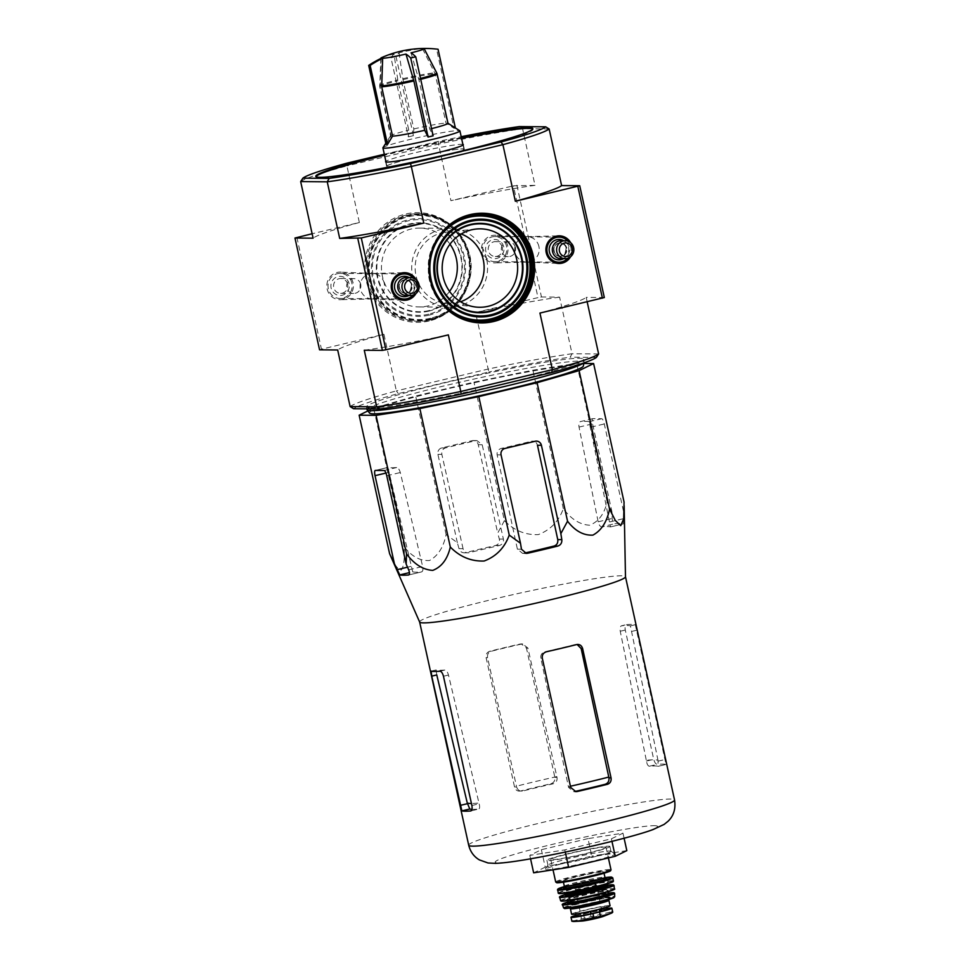 <?xml version="1.0" encoding="UTF-8"?>
<svg xmlns="http://www.w3.org/2000/svg" width="970" height="970" viewBox="0 0 970 970"><rect width="100%" height="100%" fill="white"/><g stroke="black" fill="none" stroke-linecap="round" stroke-linejoin="round"><path stroke-width="0.73" stroke-dasharray="4.85 3.64" d="M381.804 57.533A22.128 1.394 167.6 0 1 394.014 53.956L397.93 80.813L408.77 130.138L408.37 136.855L390.995 57.836A101.256 97.424 -89.5 0 1 396.039 56.636A107.5 28.47 76.6 0 1 399.058 52.756A22.128 1.394 167.6 0 1 422.387 48.5L435.142 73.732L445.994 123.057L453.972 128.246L436.597 49.227A101.256 26.82 76.6 0 1 438.064 49.24M386.048 144.421L391.08 136.139L380.228 86.815L381.174 58.321M411.013 52.865L418.907 79.746L429.758 129.071L433.129 135.824M455.366 127.955L453.972 128.246L455.439 128.258L447.449 123.069L436.609 73.744L423.854 48.512M408.37 136.855L413.414 135.654L413.814 128.937L402.974 79.613L399.058 52.756M413.414 135.654L396.039 56.636M394.014 53.956A107.5 28.47 -103.4 0 0 390.995 57.836M422.387 48.5A107.5 103.438 -89.5 0 1 436.597 49.227M391.08 136.139A29.391 1.855 167.6 0 1 390.558 135.921A29.391 1.855 167.6 0 1 390.595 135.788A29.391 1.855 167.6 0 1 408.77 130.138M431.541 128.634A29.391 1.855 167.6 0 1 429.758 129.071M367.909 410.916L373.644 408.127L415.657 396.027L473.954 382.144L532.894 370.2L576.689 363.386L583.867 363.459M369.509 413.062A109.501 6.911 167.6 0 1 459.077 386.169A109.501 6.911 167.6 0 1 579.102 364.902A109.501 6.911 167.6 0 1 583.322 366.054M486.637 258.978A39.431 37.939 90.5 0 0 449.995 228.362A39.431 37.939 90.5 0 0 411.704 267.441A39.431 37.939 90.5 0 0 449.292 307.211A39.431 37.939 90.5 0 0 486.637 258.978M449.571 291.4A39.431 37.939 -89.5 0 1 427.843 305.95A39.431 37.939 -89.5 0 1 419.04 306.944A39.431 37.939 -89.5 0 1 381.452 267.174A39.431 37.939 -89.5 0 1 419.743 228.083A39.431 37.939 -89.5 0 1 449.983 244.173M461.211 234.012A35.841 34.496 90.5 0 0 446.273 232.121A35.841 34.496 90.5 0 0 415.16 267.477A35.841 34.496 90.5 0 0 445.63 303.392A35.841 34.496 90.5 0 0 460.604 301.767M296.881 237.383L321.458 349.176L319.554 349.83M549.153 128.986L522.575 128.743L535.016 185.343L513.421 185.816L537.998 297.62L475.518 312.498L488.832 372.019L398.318 393.577A125.094 7.893 -12.4 0 0 353.589 408.746M516.889 185.185L541.466 296.978L537.998 297.62M461.393 137.619A111.113 7.008 -12.4 0 0 384.375 154.557M384.314 154.242L438.125 141.426A125.094 7.893 167.6 0 1 461.199 136.709M429.189 320.949A54.841 52.768 -89.5 0 1 367.012 251.375A54.841 52.768 -89.5 0 1 456.118 230.157A54.841 52.768 -89.5 0 1 429.189 320.949M507.722 246.004A13.798 13.277 90.5 0 0 481.496 248.963A13.798 13.277 90.5 0 0 495.076 262.882A13.798 13.277 90.5 0 0 507.722 246.004M353.056 282.828A13.798 13.277 90.5 0 0 326.829 285.798A13.798 13.277 90.5 0 0 340.409 299.706A13.798 13.277 90.5 0 0 353.056 282.828M300.664 181.596A127.967 8.075 167.6 0 1 346.908 165.906L359.361 222.506L312.134 233.746M347.612 162.984L346.908 165.906L438.501 144.094L450.941 200.693L513.421 185.816M398.318 393.577L396.378 390.898L487.971 369.097A127.967 8.075 -12.4 0 1 572.045 353.747L559.605 297.147L541.466 296.978M350.134 406.588A127.967 8.075 -12.4 0 1 396.378 390.898L383.938 334.298L321.458 349.176M570.578 256.747A13.798 13.277 90.5 0 0 570.699 242.767M415.9 293.57A13.798 13.277 90.5 0 0 416.033 279.602M604.322 297.547L586.183 297.378L587.165 301.815M598.623 353.977L572.045 353.747L570.13 357.178A125.094 7.893 -12.4 0 0 488.832 372.019M596.392 357.409L570.13 357.178M370.758 407.897A111.113 7.008 -12.4 0 0 491.014 386.666A111.113 7.008 -12.4 0 0 583.516 359.215A111.113 7.008 -12.4 0 0 579.223 358.257A111.113 7.008 -12.4 0 0 458.968 379.488A111.113 7.008 -12.4 0 0 366.466 406.939A111.113 7.008 -12.4 0 0 370.758 407.897M383.938 334.298A127.967 8.075 -12.4 0 0 337.681 349.988M559.605 297.147A127.967 8.075 -12.4 0 0 475.518 312.498M539.938 313.067A127.967 8.075 -12.4 0 0 586.183 297.378M364.271 350.231A127.967 8.075 -12.4 0 0 448.346 334.88M438.125 141.426L438.501 144.094A127.967 8.075 167.6 0 1 522.575 128.743L519.423 126.585M535.016 185.343A127.967 8.075 -12.4 0 0 450.941 200.693M359.361 222.506A127.967 8.075 -12.4 0 0 313.104 238.183M315.99 176.673A111.113 7.008 -12.4 0 0 315.929 177.049A111.113 7.008 -12.4 0 0 454.7 153.454A111.113 7.008 -12.4 0 0 532.979 129.325A111.113 7.008 -12.4 0 0 532.76 129.01M461.55 138.322A111.113 7.008 -12.4 0 0 384.532 155.248M462.884 144.397A39.782 2.51 -12.4 0 0 423.914 150.738A39.782 2.51 -12.4 0 0 385.866 161.323M384.253 283.361A12.719 12.246 90.5 0 0 360.064 286.089A12.719 12.246 90.5 0 0 372.589 298.918A12.719 12.246 90.5 0 0 384.253 283.361M538.92 246.525A12.719 12.246 90.5 0 0 514.73 249.254A12.719 12.246 90.5 0 0 527.256 262.094A12.719 12.246 90.5 0 0 538.92 246.525M429.249 319.906A53.762 51.737 -89.5 0 1 417.258 321.264A53.762 51.737 -89.5 0 1 366.005 267.041A53.762 51.737 -89.5 0 1 418.215 213.739A53.762 51.737 -89.5 0 1 469.165 261.682A53.762 51.737 -89.5 0 1 429.249 319.906M367.084 409.74A111.113 7.008 167.6 0 1 459.586 382.289A111.113 7.008 167.6 0 1 579.842 361.058A111.113 7.008 167.6 0 1 584.134 362.016A111.113 7.008 167.6 0 1 584.134 362.222A111.113 7.008 167.6 0 1 583.491 363.047M624.062 502.048L623.358 523.848A115.636 7.299 -12.4 0 0 614.58 523.764C613.198 523.533 612.397 521.763 612.155 518.465L612.009 512.221L607.147 501.89C604.322 513.979 598.502 521.751 589.663 525.231C579.902 524.685 571.136 519.18 563.34 508.704C558.696 521.399 550.354 530.032 538.301 534.603C525.328 535.149 514.027 530.505 504.4 520.647L473.954 382.144M563.34 508.704L532.894 370.2M607.147 501.89L576.689 363.386M612.009 512.221L592.585 423.854A5.371 1.419 76.6 0 1 592.803 418.64A5.371 1.419 76.6 0 1 592.888 418.628L601.679 418.713A5.371 1.419 76.6 0 1 604.298 423.963L623.722 512.318M504.4 520.647L497.695 533.088L499.344 539.065C499.914 542.303 498.628 544.449 495.512 545.504A115.636 7.299 -12.4 0 0 465.248 552.706C462.229 553.118 460.156 551.772 459.004 548.668L457.343 542.691L446.115 534.531C443.508 547.25 437.979 555.907 429.516 560.502C420.143 561.084 411.668 556.465 404.09 546.631C404.817 558.744 403.859 566.565 401.24 570.093C397.724 569.608 393.844 564.14 389.6 553.7M404.09 546.631L373.644 408.127M446.115 534.531L415.657 396.027M457.343 542.691L437.919 454.336A5.371 5.177 -89.5 0 1 441.811 447.897L472.075 440.683A5.371 5.177 -89.5 0 1 478.271 444.721L497.695 533.088M587.978 838.613L541.381 849.708L529.802 855.358L564.807 849.914L611.403 838.82L622.982 833.169L587.978 838.613L591.821 856.073L545.225 867.168L541.381 849.708M576.701 644.565L577.853 644.419M575.283 644.541A100.225 6.329 167.6 0 1 545.019 651.755C541.878 652.774 540.484 654.92 540.823 658.193L568.602 787.458L573.622 791.629L574.87 791.496M556.816 776.606L556.998 777.382C557.447 780.644 556.125 782.79 553.021 783.821A97.049 6.123 -12.4 0 0 522.757 791.035L520.466 791.011C517.495 791.447 515.519 790.101 514.536 786.973L486.115 657.709C485.691 654.435 486.904 652.289 489.741 651.258A105.378 6.644 167.6 0 1 519.993 644.056L521.254 643.922L526.455 648.093L554.876 777.37C555.24 780.632 553.858 782.778 550.73 783.808A105.378 6.644 -12.4 0 0 520.466 791.011L522.757 791.035C519.762 791.459 517.713 790.113 516.646 786.997L516.464 786.209A97.825 6.172 167.6 0 1 556.816 776.606L527.922 648.105L522.672 643.934L519.993 644.056M521.423 644.068A100.225 6.329 167.6 0 0 491.159 651.27C488.334 652.289 487.146 654.435 487.57 657.721L516.464 786.209M649.318 766.239C647.984 766.021 647.026 764.299 646.432 761.05L646.287 760.274A97.825 6.172 167.6 0 1 657.999 760.371L658.109 766.324A97.049 6.123 -12.4 0 0 649.318 766.239L657.248 764.36C655.781 764.178 654.604 762.505 653.707 759.328L625.286 630.051C624.777 626.838 625.177 625.019 626.523 624.607A105.378 6.644 167.6 0 1 632.076 624.365A105.378 6.644 167.6 0 1 635.302 624.68L666.026 764.433A105.378 6.644 -12.4 0 0 662.801 764.117A105.378 6.644 -12.4 0 0 657.248 764.36M658.145 766.324L666.063 764.433L658.145 766.324M657.999 760.371L630.403 625.856A100.225 6.329 167.6 0 0 621.612 625.771L626.523 624.607L621.612 625.771C620.254 626.183 619.794 628.014 620.254 631.252L646.287 760.274M439.919 671.216L444.83 670.04C446.321 670.221 447.546 671.883 448.492 675.047L478.962 803.014A97.825 6.172 167.6 0 1 471.432 803.487M444.83 670.04A100.225 6.329 167.6 0 1 436.039 669.967L436.779 674.938M471.966 809.319A97.049 6.123 -12.4 0 0 478.574 809.077L470.802 810.944M470.935 810.896L478.574 809.077C479.774 808.689 479.968 806.931 479.156 803.79L478.962 803.014M463.066 548.705L441.847 454.372C441.423 451.099 442.623 448.952 445.448 447.922A103.863 6.56 167.6 0 1 475.712 440.719L476.961 440.586L482.199 444.757L503.406 539.102C503.782 542.375 502.411 544.522 499.271 545.54A101.983 6.438 -12.4 0 0 469.007 552.742L464.096 552.839L469.007 552.742C466.049 553.179 464.072 551.833 463.066 548.705L459.004 548.668M412.699 571.839A101.983 6.438 -12.4 0 0 421.489 571.924C422.835 571.5 423.223 569.693 422.653 566.492L400.295 472.536C399.349 469.383 398.137 467.71 396.657 467.528A103.863 6.56 167.6 0 1 387.879 467.455L412.699 571.839L409.461 572.615M419.646 622.049A105.378 6.644 167.6 0 1 419.622 621.976A105.378 6.644 167.6 0 1 507.346 595.932A105.378 6.644 167.6 0 1 621.394 575.804A105.378 6.644 167.6 0 1 625.468 576.713A105.378 6.644 167.6 0 1 625.48 576.798M525.158 553.239L523.848 553.227A101.983 6.438 -12.4 0 0 524.588 553.07M592.803 418.64L580.375 421.611A103.863 6.56 167.6 0 1 589.154 421.695L610.457 526.928A101.983 6.438 -12.4 0 0 601.63 526.843L614.58 523.764M408.685 574.98L421.635 571.9L408.807 574.943M375.257 470.45L387.83 467.455L375.354 470.438M623.407 523.848L610.409 526.928L623.407 523.848M592.888 418.628L580.375 421.611C579.017 422.023 578.581 423.841 579.041 427.079L598.163 521.799C598.999 524.988 600.151 526.674 601.63 526.843M523.848 553.227L522.587 553.361L517.398 549.19L497.137 454.857C496.786 451.596 498.18 449.45 501.32 448.419A103.863 6.56 167.6 0 0 531.584 441.217L536.41 441.107M535.21 441.253L531.584 441.217C534.543 440.78 536.507 442.126 537.477 445.254M626.826 850.629L591.821 856.073M624.098 838.238L622.982 833.169M611.961 841.354L611.403 838.82M565.28 852.06L564.807 849.914M530.554 858.802L529.802 855.358M545.225 867.168L533.645 872.83M608.663 846.192A32.265 2.037 167.6 0 1 609.912 846.47A32.265 2.037 167.6 0 1 578.835 855.382A32.265 2.037 167.6 0 1 546.898 860.329A32.265 2.037 167.6 0 1 573.743 852.351A32.265 2.037 167.6 0 1 608.663 846.192M609.73 851.029A32.265 2.037 167.6 0 1 610.882 851.199A32.265 2.037 167.6 0 1 610.967 851.308A32.265 2.037 167.6 0 1 579.902 860.22A32.265 2.037 167.6 0 1 547.953 865.167A32.265 2.037 167.6 0 1 547.989 865.022A32.265 2.037 167.6 0 1 575.804 856.971A32.265 2.037 167.6 0 1 609.73 851.029M613.852 853.721A35.841 2.267 167.6 0 1 615.138 853.903A35.841 2.267 167.6 0 1 580.715 863.943A35.841 2.267 167.6 0 1 545.261 869.265A35.841 2.267 167.6 0 1 576.156 860.317A35.841 2.267 167.6 0 1 613.852 853.721M388.121 166.622A39.782 2.51 -12.4 0 0 436.282 157.831A39.782 2.51 -12.4 0 0 464.303 149.186A39.782 2.51 -12.4 0 0 424.908 155.273A39.782 2.51 -12.4 0 0 386.593 166.27A39.782 2.51 -12.4 0 0 388.121 166.622M388.461 166.537A39.431 2.486 -12.4 0 0 431.129 159.007A39.431 2.486 -12.4 0 0 463.951 149.259A39.431 2.486 -12.4 0 0 462.435 148.919A39.431 2.486 -12.4 0 0 419.767 156.461A39.431 2.486 -12.4 0 0 386.945 166.197A39.431 2.486 -12.4 0 0 388.461 166.537M413.814 128.937A29.391 1.855 167.6 0 1 445.994 123.057M382.956 147.682A39.431 2.486 167.6 0 1 416.942 137.837A39.431 2.486 167.6 0 1 458.398 130.586A39.431 2.486 167.6 0 1 459.816 130.78M351.88 283.107A12.549 12.076 90.5 0 0 328.03 285.81A12.549 12.076 90.5 0 0 339.997 298.457A12.549 12.076 90.5 0 0 351.88 283.107M349.079 283.773A9.554 9.203 90.5 0 0 333.85 278.911A9.554 9.203 90.5 0 0 337.402 295.05A9.554 9.203 90.5 0 0 349.079 283.773M413.087 295.11A12.549 12.076 90.5 0 0 413.232 278.014M406.187 295.462A8.96 8.621 90.5 0 0 414.675 284.501A8.96 8.621 90.5 0 0 406.357 277.541M347.636 284.258A7.408 7.129 90.5 0 0 333.559 285.859A7.408 7.129 90.5 0 0 340.628 293.328A7.408 7.129 90.5 0 0 347.636 284.258M360.719 284.38A7.408 7.129 90.5 0 0 353.832 278.632A7.408 7.129 90.5 0 0 346.824 287.69A7.408 7.129 90.5 0 0 353.698 293.449A7.408 7.129 90.5 0 0 360.719 284.38M506.546 246.283A12.549 12.076 90.5 0 0 482.708 248.975A12.549 12.076 90.5 0 0 494.664 261.621A12.549 12.076 90.5 0 0 506.546 246.283M503.745 246.95A9.554 9.203 90.5 0 0 488.516 242.076A9.554 9.203 90.5 0 0 492.069 258.214A9.554 9.203 90.5 0 0 503.745 246.95M567.753 258.275A12.549 12.076 90.5 0 0 567.899 241.19M560.866 258.626A8.96 8.621 90.5 0 0 569.341 247.665A8.96 8.621 90.5 0 0 561.024 240.706M502.314 247.435A7.408 7.129 90.5 0 0 488.225 249.023A7.408 7.129 90.5 0 0 495.294 256.492A7.408 7.129 90.5 0 0 502.314 247.435M515.385 247.544A7.408 7.129 90.5 0 0 508.498 241.797A7.408 7.129 90.5 0 0 501.49 250.854A7.408 7.129 90.5 0 0 508.365 256.613A7.408 7.129 90.5 0 0 515.385 247.544M576.022 915.377A17.569 1.103 167.6 0 1 583.382 913.473L589.942 911.921A17.569 1.103 167.6 0 1 606.529 908.55M572.494 921.1L612.009 911.691L612.155 912.818A20.612 1.297 167.6 0 0 607.111 912.782M599.63 908.841A15.629 0.982 -12.4 0 0 606.092 906.586A15.629 0.982 -12.4 0 0 590.621 908.975A15.629 0.982 -12.4 0 0 575.574 913.303A15.629 0.982 -12.4 0 0 590.087 911.121L599.69 909.132M571.585 914.177A19.715 1.249 167.6 0 1 587.99 909.302A19.715 1.249 167.6 0 1 609.33 905.543A19.715 1.249 167.6 0 1 610.082 905.713M604.965 847.077A28.312 1.782 167.6 0 1 606.056 847.319A28.312 1.782 167.6 0 1 578.787 855.14A28.312 1.782 167.6 0 1 550.742 859.481A28.312 1.782 167.6 0 1 574.313 852.485A28.312 1.782 167.6 0 1 604.965 847.077M603 871.933A20.794 1.309 167.6 0 1 603.801 872.115A20.794 1.309 167.6 0 1 583.782 877.862A20.794 1.309 167.6 0 1 563.194 881.039A20.794 1.309 167.6 0 1 580.496 875.91A20.794 1.309 167.6 0 1 603 871.933M576.18 916.092A15.629 0.982 167.6 0 1 591.239 911.776A15.629 0.982 167.6 0 1 606.711 909.387M595.883 884.652A10.755 0.679 167.6 0 1 596.308 884.749A10.755 0.679 167.6 0 1 585.953 887.72A10.755 0.679 167.6 0 1 575.295 889.369A10.755 0.679 167.6 0 1 584.255 886.713A10.755 0.679 167.6 0 1 595.883 884.652M601.57 910.515A10.755 0.679 167.6 0 1 601.982 910.6A10.755 0.679 167.6 0 1 601.994 910.6A10.755 0.679 167.6 0 1 591.627 913.57A10.755 0.679 167.6 0 1 580.981 915.219L580.981 915.219A10.755 0.679 167.6 0 1 589.966 912.564A10.755 0.679 167.6 0 1 601.57 910.515M380.143 85.881A29.27 1.843 167.6 0 1 379.634 85.627A29.27 1.843 167.6 0 1 397.761 79.904M420.495 78.4A29.27 1.843 167.6 0 1 418.676 78.849M402.805 78.703A29.27 1.843 167.6 0 1 434.827 72.859M380.228 86.815A29.391 1.855 167.6 0 1 379.719 86.585A29.391 1.855 167.6 0 1 397.93 80.813M420.701 79.31A29.391 1.855 167.6 0 1 418.907 79.746M445.521 229.526A52.562 50.585 90.5 0 0 444.83 305.962M459.792 219.305A53.047 51.046 90.5 0 0 428.861 267.599A53.047 51.046 90.5 0 0 458.931 316.438M481.302 214.309A53.762 51.737 90.5 0 0 480.574 214.297A53.762 51.737 90.5 0 0 428.364 267.599A53.762 51.737 90.5 0 0 479.616 321.822A53.762 51.737 90.5 0 0 480.344 321.822M428.861 310.606A44.208 42.534 -89.5 0 1 378.736 254.516A44.208 42.534 -89.5 0 1 450.565 237.42A44.208 42.534 -89.5 0 1 428.861 310.606M428.922 311.103A44.717 43.032 -89.5 0 1 378.215 254.37A44.717 43.032 -89.5 0 1 450.868 237.068A44.717 43.032 -89.5 0 1 428.922 311.103M428.74 314.183A47.882 46.075 -89.5 0 1 374.444 253.437A47.882 46.075 -89.5 0 1 452.238 234.91A47.882 46.075 -89.5 0 1 428.74 314.183M428.946 315.165A48.9 47.045 -89.5 0 1 373.511 253.134A48.9 47.045 -89.5 0 1 452.954 234.219A48.9 47.045 -89.5 0 1 428.946 315.165M430.486 318.257A52.065 50.088 -89.5 0 1 371.462 252.212A52.065 50.088 -89.5 0 1 456.045 232.072A52.065 50.088 -89.5 0 1 430.486 318.257M430.656 318.754A52.562 50.585 -89.5 0 1 371.049 252.067A52.562 50.585 -89.5 0 1 456.458 231.721A52.562 50.585 -89.5 0 1 430.656 318.754M430.765 319.227A53.047 51.046 -89.5 0 1 370.613 251.921A53.047 51.046 -89.5 0 1 456.797 231.393A53.047 51.046 -89.5 0 1 430.765 319.227M417.258 321.264L430.728 319.918A53.762 51.737 -89.5 0 1 418.713 321.276A53.762 51.737 -89.5 0 1 367.46 267.053A53.762 51.737 -89.5 0 1 419.67 213.752A53.762 51.737 -89.5 0 1 470.632 261.694A53.762 51.737 -89.5 0 1 430.716 319.918C461.793 312.716 477.689 277.371 468.704 251.776C460.313 228.035 443.981 215.364 419.67 213.752L418.215 213.739M654.398 825.688A83.153 5.25 167.6 0 1 556.998 853.721A83.153 5.25 167.6 0 1 517.786 853.37A83.153 5.25 167.6 0 1 654.398 825.688M570.433 786.234A97.825 6.172 167.6 0 1 568.432 786.67M570.712 787.47L568.602 787.458M468.704 845.234A105.378 6.644 167.6 0 1 556.428 819.189A105.378 6.644 167.6 0 1 670.476 799.062A105.378 6.644 167.6 0 1 674.55 799.971M546.449 651.767L545.019 651.755M542.291 658.206L540.823 658.193M487.57 657.721L486.115 657.709M491.159 651.27L489.741 651.258M527.922 648.105L526.455 648.093M556.998 777.382L554.876 777.37M553.021 783.821L550.73 783.808M516.646 786.997L514.536 786.973M620.254 631.252L625.286 630.051M630.403 625.856L635.302 624.68M631.967 631.361L636.999 630.16M658.145 761.159L665.42 759.425M646.432 761.05L653.707 759.328M471.881 805.512L479.156 803.79M443.46 676.248L448.492 675.047M431.141 671.131L436.039 669.967L431.104 671.131M499.271 545.54L495.512 545.504M408.661 569.826L422.653 566.492M407.521 567.195L410.94 566.383M609.863 521.909L623.868 518.574M598.163 521.799L612.155 518.465M521.46 549.226L517.398 549.19M503.406 539.102L499.344 539.065M482.199 444.757L478.271 444.721M445.448 447.922L441.811 447.897M475.712 440.719L472.075 440.683M441.847 454.372L437.919 454.336M385.951 473.069L388.582 472.438M384.132 470.511L396.657 467.528M386.751 475.773L400.295 472.536M501.066 454.894L497.137 454.857M504.958 448.455L501.32 448.419M590.754 427.188L604.298 423.963M589.154 421.695L601.679 418.713M579.041 427.079L592.585 423.854M402.974 79.613A29.391 1.855 167.6 0 1 435.142 73.732M408.964 295.486A10.221 9.833 90.5 0 0 409.122 277.565M411.522 285.01A6.632 6.378 90.5 0 0 398.912 286.441A6.632 6.378 90.5 0 0 405.242 293.122A6.632 6.378 90.5 0 0 411.522 285.01M411.777 285.022A6.632 6.378 90.5 0 0 399.179 286.441A6.632 6.378 90.5 0 0 405.496 293.134A6.632 6.378 90.5 0 0 411.777 285.022M412.117 284.974A6.838 6.584 90.5 0 0 401.216 281.494A6.838 6.584 90.5 0 0 403.762 293.037A6.838 6.584 90.5 0 0 412.117 284.974M563.631 258.663A10.221 9.833 90.5 0 0 563.788 240.73M566.189 248.187A6.632 6.378 90.5 0 0 553.579 249.605A6.632 6.378 90.5 0 0 559.908 256.298A6.632 6.378 90.5 0 0 566.189 248.187M566.444 248.187A6.632 6.378 90.5 0 0 553.846 249.605A6.632 6.378 90.5 0 0 560.163 256.298A6.632 6.378 90.5 0 0 566.444 248.187M566.783 248.138A6.838 6.584 90.5 0 0 555.883 244.658A6.838 6.584 90.5 0 0 558.429 256.201A6.838 6.584 90.5 0 0 566.783 248.138M584.413 918.117L583.382 913.473M590.96 916.553L589.942 911.921M555.689 881.96A28.312 1.782 167.6 0 1 579.26 874.964A28.312 1.782 167.6 0 1 609.912 869.556A28.312 1.782 167.6 0 1 611.003 869.799M556.756 882.203A27.596 1.746 167.6 0 1 581.418 875.255A27.596 1.746 167.6 0 1 609.39 870.417A27.596 1.746 167.6 0 1 610.13 870.466M564.346 886.277A20.794 1.309 167.6 0 1 581.648 881.148A20.794 1.309 167.6 0 1 604.152 877.171A20.794 1.309 167.6 0 1 604.953 877.353M566.977 886.35A22.225 1.406 167.6 0 1 602.6 878.517M564.37 886.568A27.596 1.746 167.6 0 1 605.05 877.632L564.37 886.568M557.459 889.999A28.312 1.782 167.6 0 1 581.018 883.003A28.312 1.782 167.6 0 1 611.67 877.595A28.312 1.782 167.6 0 1 612.761 877.838M558.235 893.14A28.227 1.782 167.6 0 1 581.697 886.168A28.227 1.782 167.6 0 1 612.288 880.772A28.227 1.782 167.6 0 1 613.379 881.015M558.659 893.334A27.875 1.758 167.6 0 1 582.279 886.41A27.875 1.758 167.6 0 1 612.021 881.184A27.875 1.758 167.6 0 1 613.076 881.378M607.402 882.288A22.941 1.443 167.6 0 1 580.533 890.023A22.941 1.443 167.6 0 1 569.705 889.927A22.941 1.443 167.6 0 1 607.402 882.288M606.104 884.434A21.146 1.334 167.6 0 1 606.917 884.616L607.438 883.027C607.972 882.761 607.378 883.706 592.464 887.38L564.467 892.473L565.607 893.697A21.146 1.334 167.6 0 1 583.212 888.471A21.146 1.334 167.6 0 1 606.104 884.434M565.837 894.74A21.146 1.334 167.6 0 1 583.443 889.514A21.146 1.334 167.6 0 1 606.335 885.477A21.146 1.334 167.6 0 1 607.147 885.659M566.334 894.91A21.861 1.382 167.6 0 1 586.353 889.551A21.861 1.382 167.6 0 1 606.771 886.022M565.752 894.352A27.572 1.746 167.6 0 1 607.062 885.27L583.867 889.745L565.752 894.352M559.447 897.298A27.936 1.758 167.6 0 1 582.618 890.399A27.936 1.758 167.6 0 1 612.931 885.04A27.936 1.758 167.6 0 1 614.01 885.295M560.624 900.718A27.524 1.734 167.6 0 1 583.419 893.928A27.524 1.734 167.6 0 1 613.319 888.641A27.524 1.734 167.6 0 1 614.386 888.896M561.024 900.9A27.172 1.71 167.6 0 1 583.879 894.158A27.172 1.71 167.6 0 1 613.052 889.029A27.172 1.71 167.6 0 1 614.095 889.235M607.402 890.375A21.146 1.334 167.6 0 1 582.63 897.505A21.146 1.334 167.6 0 1 572.664 897.408A21.146 1.334 167.6 0 1 607.402 890.375M569.693 900.305A20.431 1.285 167.6 0 1 567.765 900.184A20.431 1.285 167.6 0 1 584.777 895.128A20.431 1.285 167.6 0 1 606.893 891.224A20.431 1.285 167.6 0 1 607.681 891.406A20.431 1.285 167.6 0 1 605.971 892.327M568.226 902.282A20.431 1.285 167.6 0 1 585.237 897.226A20.431 1.285 167.6 0 1 607.353 893.321A20.431 1.285 167.6 0 1 608.141 893.503M568.747 902.439A21.146 1.334 167.6 0 1 588.05 897.286A21.146 1.334 167.6 0 1 607.741 893.867M568.153 901.942A26.493 1.673 167.6 0 1 608.057 893.164L568.153 901.93M562.224 904.78A26.845 1.697 167.6 0 1 584.401 898.171A26.845 1.697 167.6 0 1 613.61 893.006A26.845 1.697 167.6 0 1 614.64 893.261M563.594 907.871A26.166 1.649 167.6 0 1 585.189 901.433A26.166 1.649 167.6 0 1 613.683 896.389A26.166 1.649 167.6 0 1 614.701 896.644M564.467 908.078A25.462 1.613 167.6 0 1 586.753 901.7A25.462 1.613 167.6 0 1 613.149 897.092A25.462 1.613 167.6 0 1 613.986 897.189M609.427 897.977A21.51 1.358 167.6 0 1 584.243 905.228A21.51 1.358 167.6 0 1 574.094 905.143A21.51 1.358 167.6 0 1 609.427 897.977M608.129 900.124A19.715 1.249 167.6 0 1 608.893 900.293L609.427 898.693L595.422 902.755C576.313 907.374 565.837 907.981 569.232 907.532L570.384 908.757A19.715 1.249 167.6 0 1 586.801 903.894A19.715 1.249 167.6 0 1 608.129 900.124M581.879 921.063A11.919 0.752 167.6 0 1 588.899 918.505A11.919 0.752 167.6 0 1 603.874 915.741A11.919 0.752 167.6 0 1 603.619 916.274M573.67 921.5A20.612 1.297 167.6 0 1 572.567 921.003M603.182 915.425A11.3 0.715 167.6 0 1 603.619 915.51A11.3 0.715 167.6 0 1 592.743 918.638A11.3 0.715 167.6 0 1 581.563 920.36A11.3 0.715 167.6 0 1 590.997 917.571A11.3 0.715 167.6 0 1 603.182 915.425M380.883 58.455L379.719 86.585L390.558 135.921M419.04 306.944L449.292 307.211M419.743 228.083L449.995 228.362M445.63 303.392L475.506 307.005M446.273 232.121L476.209 229.029M315.771 176.346L315.929 177.049M532.821 128.634L532.979 129.325M372.82 273.491L340.652 272.121M372.589 298.918L340.409 299.706M371.801 298.918L403.969 300.276M372.031 273.479L404.211 272.691M527.486 236.656L495.318 235.298M527.256 262.094L495.076 262.882M526.467 262.082L558.635 263.44M526.698 236.644L558.878 235.856M482.041 214.309L480.574 214.297C450.08 213.727 426.485 242.367 428.352 269.442C427.758 294.928 450.444 321.882 479.616 321.822L481.084 321.834M366.466 406.939L366.89 408.867M583.516 359.215L584.134 362.016M584.001 362.865L584.134 362.222M575.913 791.653L573.622 791.629M522.672 643.934L521.254 643.922M526.358 553.397L522.587 553.373M476.961 440.586L473.275 440.55M546.898 860.329L547.953 865.167M609.912 846.47L610.967 851.308M547.989 865.022L545.261 869.265M610.882 851.199L615.138 853.903M464.303 149.186L463.308 144.639M386.593 166.27L385.587 161.735M390.595 135.788L385.793 143.257M386.012 161.978L386.945 166.197M463.029 145.051L463.951 149.259M339.997 298.457L398.876 298.978M340.215 273.37L399.094 273.892M405.351 279.869C408.479 280.112 410.492 281.821 411.377 284.986C410.928 290.77 408.879 293.486 405.242 293.122L405.496 293.134C397.312 293.522 397.445 279.336 405.618 279.869L405.351 279.869M340.628 293.328L353.698 293.449M340.761 278.511L353.832 278.632M494.664 261.621L553.543 262.155M494.882 236.535L553.761 237.056M560.029 243.033C563.146 243.276 565.158 244.986 566.043 248.15C565.595 253.946 563.546 256.662 559.908 256.298L560.163 256.298C551.978 256.686 552.112 242.5 560.284 243.033L560.029 243.033M495.294 256.492L508.365 256.613M495.428 241.675L508.498 241.797M550.742 859.481L553.021 869.811M606.056 847.319L608.384 857.916M563.194 881.039L563.437 882.166M603.801 872.115L604.043 873.23M605.486 878.286L584.001 881.997L563.97 887.501M607.002 886.034L585.71 889.696C563.388 894.861 565.704 895.528 565.716 895.249M607.766 891.818L607.802 890.896C606.262 891.066 613.452 889.987 593.034 895.213C571.827 900.208 564.831 900.027 567.438 899.772L567.862 900.584M608.008 893.879L587.432 897.42C565.837 902.427 568.141 903.034 568.105 902.791M606.262 907.326L606.092 906.586M575.731 914.043L575.574 913.303M575.295 889.369L580.981 915.219L581.43 920.736L603.898 915.801L601.982 910.6L596.308 884.749"/><path stroke-width="1.45" d="M381.174 58.321A22.128 1.394 167.6 0 1 380.895 58.139A22.128 1.394 167.6 0 1 381.804 57.533A107.537 107.537 0 0 1 435.894 48.997A107.5 103.438 90.5 0 0 423.854 48.512A22.128 1.394 167.6 0 1 424.12 48.633A22.128 1.394 167.6 0 1 411.013 52.865A107.5 28.47 76.6 0 1 415.754 56.806A101.256 97.424 90.5 0 0 413.22 57.375A101.256 97.424 90.5 0 0 410.71 58.006A107.5 28.47 -103.4 0 0 405.969 54.065A22.128 1.394 167.6 0 1 382.641 58.333L381.695 86.827L392.535 136.152L387.515 144.433L370.14 65.414A101.256 26.82 -103.4 0 0 368.685 65.402A107.5 103.438 -89.5 0 1 381.174 58.321M415.754 56.806L433.129 135.824L428.085 137.025L424.714 130.283L413.863 80.947L405.969 54.065M455.366 127.955L438.064 49.24A107.5 103.438 90.5 0 0 435.894 48.997M428.085 137.025L410.71 58.006M387.515 144.433L386.048 144.421L368.685 65.402M382.641 58.333A107.5 103.438 90.5 0 0 370.14 65.414M420.701 79.31A29.391 1.855 167.6 0 0 437.13 73.962L447.97 123.299A29.391 1.855 167.6 0 1 431.541 128.634M424.714 130.283A29.391 1.855 167.6 0 1 392.535 136.152M583.867 363.459L593.604 363.544L579.114 370.613L537.089 382.713L478.804 396.597L419.864 408.54L376.069 415.342L359.142 415.196L367.909 410.916M584.001 362.865L583.322 366.054A109.501 6.911 167.6 0 1 477.858 396.112A109.501 6.911 167.6 0 1 369.509 413.062L367.169 409.922A111.113 7.008 167.6 0 1 367.084 409.74L366.89 408.867M449.983 244.173A39.431 37.939 -89.5 0 1 456.373 258.711A39.431 37.939 -89.5 0 1 449.571 291.4M516.683 259.293A39.212 37.733 90.5 0 0 476.209 229.029A39.212 37.733 90.5 0 0 442.174 267.72A39.212 37.733 90.5 0 0 475.506 307.005A39.212 37.733 90.5 0 0 516.683 259.293M460.604 301.767A35.841 34.496 90.5 0 0 483.266 259.778A35.841 34.496 90.5 0 0 461.211 234.012M312.134 233.746L294.977 238.026L319.554 349.83L337.681 349.988L350.134 406.588L353.589 408.746L379.864 408.976A125.094 7.893 -12.4 0 0 461.162 394.135L551.675 372.577A125.094 7.893 -12.4 0 0 596.392 357.409L598.623 353.977L587.165 301.815M329.169 178.395L327.242 181.827L300.664 181.596L302.895 178.153L329.169 178.395A125.094 7.893 167.6 0 0 410.468 163.542L411.316 166.476A127.967 8.075 167.6 0 1 327.242 181.827L339.694 238.426L361.289 237.953L385.878 349.758L448.346 334.88L460.786 391.48L552.379 369.667L539.938 313.067L604.322 297.547L579.733 185.743L561.606 185.585L549.153 128.986A127.967 8.075 167.6 0 1 502.909 144.663L515.349 201.263L579.733 185.743M357.821 238.584L382.398 350.388L385.878 349.758M577.829 186.385L602.406 298.19M384.375 154.557A111.113 7.008 -12.4 0 0 315.771 176.346A111.113 7.008 -12.4 0 0 320.064 177.316A111.113 7.008 -12.4 0 0 454.554 152.763A111.113 7.008 -12.4 0 0 532.821 128.634A111.113 7.008 -12.4 0 0 461.393 137.619M410.468 163.542L500.981 141.996A125.094 7.893 167.6 0 0 545.698 126.827L519.423 126.585A125.094 7.893 167.6 0 0 461.199 136.709M302.895 178.153A125.094 7.893 167.6 0 1 347.612 162.984L384.314 154.242M300.664 181.596L313.104 238.183L294.977 238.026M379.864 408.976L376.712 406.83L350.134 406.588M461.162 394.135L460.786 391.48A127.967 8.075 -12.4 0 1 376.712 406.83L364.271 350.231L382.398 350.388M533.294 255.825A54.841 52.768 90.5 0 0 445.945 227.901A54.841 52.768 90.5 0 0 466.303 320.488A54.841 52.768 90.5 0 0 533.294 255.825M570.699 242.767A13.798 13.277 90.5 0 0 545.904 249.532A13.798 13.277 90.5 0 0 570.578 256.747M416.033 279.602A13.798 13.277 90.5 0 0 391.237 286.368A13.798 13.277 90.5 0 0 415.9 293.57M361.289 237.953L423.769 223.076L411.316 166.476L502.909 144.663L500.981 141.996M551.675 372.577L552.379 369.667A127.967 8.075 -12.4 0 0 598.623 353.977M339.694 238.426A127.967 8.075 -12.4 0 0 423.769 223.076M515.349 201.263A127.967 8.075 -12.4 0 0 561.606 185.585M549.153 128.986L545.698 126.827M532.76 129.01A111.113 7.008 -12.4 0 0 461.55 138.322M384.532 155.248A111.113 7.008 -12.4 0 0 315.99 176.673M385.866 161.323A39.782 2.51 -12.4 0 0 385.587 161.735A39.782 2.51 -12.4 0 0 387.127 162.075A39.782 2.51 -12.4 0 0 430.183 154.472A39.782 2.51 -12.4 0 0 463.308 144.639A39.782 2.51 -12.4 0 0 462.884 144.397M531.996 256.056A53.762 51.737 90.5 0 0 482.041 214.309A53.762 51.737 90.5 0 0 429.831 267.611A53.762 51.737 90.5 0 0 481.084 321.834A53.762 51.737 90.5 0 0 531.996 256.056M583.491 363.047A111.113 7.008 167.6 0 1 471.941 393.856A111.113 7.008 167.6 0 1 367.169 409.922M624.146 505.612L625.48 576.798A105.378 6.644 167.6 0 1 544.182 601.255A105.378 6.644 167.6 0 1 428.655 622.691A105.378 6.644 167.6 0 1 419.646 622.049L389.6 553.7L399.761 574.919A115.636 7.299 -12.4 0 0 408.54 575.004C409.776 574.592 409.813 572.87 408.661 569.826L406.175 564.128L406.515 553.858C414.287 564.285 423.029 569.802 432.765 570.384C441.641 566.953 447.485 559.169 450.31 547.044C459.913 556.853 471.178 561.509 484.127 561.012C496.216 556.477 504.594 547.844 509.25 535.1L520.49 543.261L521.46 549.226L526.358 553.397L527.607 553.264A115.636 7.299 -12.4 0 0 557.859 546.062C560.745 545.007 562.054 542.861 561.812 539.623L560.842 533.645L567.547 521.217C575.101 531.002 583.552 535.634 592.912 535.113C601.4 530.541 606.953 521.884 609.572 509.117L615.319 520.478L620.727 525.655L623.686 518.865L624.062 502.048L593.604 363.544M609.572 509.117L579.114 370.613M567.547 521.217L537.089 382.713M509.25 535.1L478.804 396.597M450.31 547.044L419.864 408.54M406.515 553.858L376.069 415.342M406.175 564.128L386.751 475.773A5.371 1.419 -103.4 0 0 384.132 470.511L375.354 470.438A5.371 1.419 -103.4 0 0 375.257 470.45A5.371 1.419 -103.4 0 0 375.038 475.664L394.463 564.019M389.6 553.7L359.142 415.196M560.842 533.645L541.405 445.291A5.371 5.177 90.5 0 0 535.21 441.253L504.958 448.455A5.371 5.177 90.5 0 0 501.066 454.894L520.49 543.261M577.126 644.48L581.175 648.578L608.784 777.067A97.825 6.172 167.6 0 1 570.433 786.234M577.174 791.52A105.378 6.644 -12.4 0 0 607.426 784.306C610.263 783.287 611.476 781.141 611.051 777.867L582.63 648.59C581.648 645.474 579.672 644.128 576.701 644.565A105.378 6.644 167.6 0 1 546.449 651.767C543.309 652.786 541.927 654.932 542.291 658.206L570.712 787.47L575.913 791.653L577.174 791.52L574.87 791.496A97.049 6.123 -12.4 0 0 605.134 784.293C608.008 783.263 609.281 781.117 608.942 777.843L608.784 777.067M471.432 803.487A97.825 6.172 167.6 0 1 467.249 802.905L436.779 674.938L431.747 676.138L461.865 810.884A105.378 6.644 -12.4 0 0 470.656 810.968L470.802 810.944M467.249 802.905L469.795 809.004A97.049 6.123 -12.4 0 0 471.966 809.319M577.853 644.419L576.701 644.565M470.935 810.896L470.656 810.968C471.99 810.556 472.39 808.737 471.881 805.512L443.46 676.248C442.575 673.071 441.386 671.398 439.919 671.216A105.378 6.644 167.6 0 1 431.141 671.131L431.104 671.131M431.141 671.131L431.747 676.138M524.588 553.07A101.983 6.438 -12.4 0 0 554.112 546.025C556.938 545.007 558.15 542.848 557.75 539.587L537.477 445.254L541.405 445.291M530.554 858.802L533.645 872.83L568.65 867.386L615.235 856.292L626.826 850.629L624.098 838.238M615.235 856.292L611.961 841.354M568.65 867.386L565.28 852.06M447.958 123.238L459.816 130.78A39.431 2.486 167.6 0 1 459.925 130.926A39.431 2.486 167.6 0 1 421.95 141.814A39.431 2.486 167.6 0 1 382.907 147.852A39.431 2.486 167.6 0 1 382.956 147.682L385.793 143.257M413.232 278.014A12.549 12.076 90.5 0 0 392.256 286.38A12.549 12.076 90.5 0 0 413.087 295.11M410.649 277.578L406.357 277.541A8.96 8.621 90.5 0 0 397.651 286.429A8.96 8.621 90.5 0 0 406.187 295.462L410.492 295.498A8.96 8.621 90.5 0 0 418.967 284.537A8.96 8.621 90.5 0 0 401.944 286.465A8.96 8.621 90.5 0 0 410.492 295.498M417.536 285.022A6.814 6.548 90.5 0 0 406.697 281.555A6.814 6.548 90.5 0 0 409.219 293.061A6.814 6.548 90.5 0 0 417.536 285.022M567.899 241.19A12.549 12.076 90.5 0 0 546.922 249.545A12.549 12.076 90.5 0 0 567.753 258.275M565.316 240.754L561.024 240.706A8.96 8.621 90.5 0 0 552.318 249.593A8.96 8.621 90.5 0 0 560.866 258.626L565.158 258.675A8.96 8.621 90.5 0 0 573.646 247.714A8.96 8.621 90.5 0 0 556.61 249.629A8.96 8.621 90.5 0 0 565.158 258.675M572.203 248.199A6.814 6.548 90.5 0 0 561.363 244.731A6.814 6.548 90.5 0 0 563.885 256.225A6.814 6.548 90.5 0 0 572.203 248.199M612.009 911.691L612.155 912.818L610.942 913.364L593.967 918.202L577.623 921.051L572.567 921.003M606.529 908.55A17.569 1.103 167.6 0 1 611.876 908.187A17.569 1.103 167.6 0 1 599.508 912.006L592.949 913.558A17.569 1.103 167.6 0 1 571.015 917.293A17.569 1.103 167.6 0 1 576.022 915.377M608.893 900.293L610.082 905.713A19.715 1.249 167.6 0 1 591.106 911.157A19.715 1.249 167.6 0 1 571.585 914.177L570.384 908.757A19.715 1.249 167.6 0 0 589.905 905.737A19.715 1.249 167.6 0 0 608.893 900.293L609.427 898.693M606.262 907.326L606.711 909.387A15.629 0.982 167.6 0 1 600.236 911.642L590.706 913.91A15.629 0.982 167.6 0 1 576.18 916.092L575.731 914.043M424.12 48.633L436.791 73.065A29.27 1.843 167.6 0 1 420.495 78.4M413.632 80.049A29.27 1.843 167.6 0 1 381.61 85.894M413.863 80.947A29.391 1.855 167.6 0 1 381.695 86.827M521.375 258.178A44.208 42.534 90.5 0 0 450.953 235.674A44.208 42.534 90.5 0 0 467.37 310.315A44.208 42.534 90.5 0 0 521.375 258.178M521.909 258.068A44.717 43.032 90.5 0 0 450.686 235.298A44.717 43.032 90.5 0 0 467.285 310.8A44.717 43.032 90.5 0 0 521.909 258.068M525.728 257.365A47.882 46.075 90.5 0 0 449.474 232.994A47.882 46.075 90.5 0 0 467.249 313.831A47.882 46.075 90.5 0 0 525.728 257.365M526.686 257.135A48.9 47.045 90.5 0 0 448.807 232.254A48.9 47.045 90.5 0 0 466.958 314.801A48.9 47.045 90.5 0 0 526.686 257.135M528.795 256.419A52.065 50.088 90.5 0 0 445.873 229.926A52.065 50.088 90.5 0 0 465.2 317.82A52.065 50.088 90.5 0 0 528.795 256.419M444.83 305.962A52.562 50.585 90.5 0 0 504.8 313.795A52.562 50.585 90.5 0 0 529.208 256.31A52.562 50.585 90.5 0 0 445.521 229.526M458.931 316.438A53.047 51.046 90.5 0 0 512.233 309.078A53.047 51.046 90.5 0 0 529.656 256.201A53.047 51.046 90.5 0 0 459.792 219.305M480.344 321.822A53.762 51.737 90.5 0 0 530.529 256.044A53.762 51.737 90.5 0 0 481.302 214.309M674.55 799.971A105.378 6.644 167.6 0 1 573.052 829.095A105.378 6.644 167.6 0 1 468.704 845.234C470.353 851.757 473.906 856.655 479.386 859.905L488.055 862.985L495.5 863.373C503.769 863.045 516.016 861.421 532.215 858.511C576.653 850.605 634.574 836.577 653.053 829.556L664.135 824.403L668.027 821.299C673.701 815.855 675.872 808.737 674.55 799.971L625.48 576.75M607.426 784.306L605.134 784.293M611.051 777.867L608.942 777.843M582.63 648.59L581.175 648.578M461.865 810.884L469.795 809.004M460.168 805.415L467.443 803.681M399.761 574.919L409.461 572.615M557.859 546.062L554.112 546.025M527.607 553.264L525.158 553.239M396.948 569.717L407.521 567.195M561.812 539.623L557.75 539.587M375.038 475.664L385.951 473.069M409.122 277.565A10.221 9.833 90.5 0 0 394.487 286.405A10.221 9.833 90.5 0 0 408.964 295.486M563.788 240.73A10.221 9.833 90.5 0 0 549.165 249.569A10.221 9.833 90.5 0 0 563.631 258.663M600.527 916.638L599.508 912.006M593.967 918.202L592.949 913.558M608.384 857.916L611.003 869.799A28.312 1.782 167.6 0 1 583.722 877.62A28.312 1.782 167.6 0 1 555.689 881.96L553.021 869.811M610.13 870.466A27.596 1.746 167.6 0 1 583.867 878.274A27.596 1.746 167.6 0 1 556.756 882.203M604.043 873.23L604.953 877.353A20.794 1.309 167.6 0 1 584.934 883.1A20.794 1.309 167.6 0 1 564.346 886.277L563.437 882.166M602.6 878.517A22.225 1.406 167.6 0 1 605.801 878.25A22.225 1.406 167.6 0 1 581.588 885.367A22.225 1.406 167.6 0 1 566.977 886.35M557.459 889.999A28.312 1.782 167.6 0 0 585.492 885.671A28.312 1.782 167.6 0 0 612.761 877.838L611.003 877.038L605.05 877.632A27.596 1.746 167.6 0 1 610.845 877.05A27.596 1.746 167.6 0 1 579.345 886.192A27.596 1.746 167.6 0 1 564.37 886.568L557.653 889.247L558.235 893.14A28.227 1.782 167.6 0 0 586.183 888.811A28.227 1.782 167.6 0 0 613.379 881.015L613.246 881.451C611.924 881.754 617.175 880.942 602.625 885.161L582.994 889.829L562.685 893.431L558.235 893.14M613.076 881.378A27.875 1.758 167.6 0 1 586.256 889.126A27.875 1.758 167.6 0 1 558.659 893.334M607.438 883.027L606.917 884.616A21.146 1.334 167.6 0 1 586.547 890.46A21.146 1.334 167.6 0 1 565.607 893.697L565.837 894.74A21.146 1.334 167.6 0 0 586.777 891.503A21.146 1.334 167.6 0 0 607.147 885.659L607.002 886.034M607.378 886.022A21.861 1.382 167.6 0 1 585.88 892.485A21.861 1.382 167.6 0 1 566.334 894.91M559.447 897.298A27.936 1.758 167.6 0 0 587.105 893.006A27.936 1.758 167.6 0 0 614.01 885.295L607.062 885.27A27.572 1.746 167.6 0 1 612.519 884.737A27.572 1.746 167.6 0 1 581.285 893.819A27.572 1.746 167.6 0 1 565.752 894.352L559.557 896.801L560.624 900.718A27.524 1.734 167.6 0 0 587.868 896.486A27.524 1.734 167.6 0 0 614.386 888.896C616.023 889.053 612.519 890.387 603.874 892.909L584.607 897.492L564.88 900.972L560.624 900.718M614.095 889.235A27.172 1.71 167.6 0 1 587.941 896.765A27.172 1.71 167.6 0 1 561.024 900.9M605.971 892.327A20.431 1.285 167.6 0 1 588.002 897.056A20.431 1.285 167.6 0 1 569.693 900.305M607.766 891.818L608.141 893.503A20.431 1.285 167.6 0 1 588.463 899.154A20.431 1.285 167.6 0 1 568.226 902.282L567.862 900.584M608.372 893.867A21.146 1.334 167.6 0 1 587.529 900.136A21.146 1.334 167.6 0 1 568.747 902.439M562.224 904.78A26.845 1.697 167.6 0 0 588.79 900.657A26.845 1.697 167.6 0 0 614.64 893.261L608.057 893.164A26.493 1.673 167.6 0 1 613.185 892.667A26.493 1.673 167.6 0 1 583.273 901.372A26.493 1.673 167.6 0 1 568.153 901.942L562.321 904.246L563.594 907.871A26.166 1.649 167.6 0 0 589.493 903.846A26.166 1.649 167.6 0 0 614.701 896.644L613.404 897.917L589.166 904.452C573.185 907.981 563.34 908.951 564.467 908.429L563.594 907.871M613.986 897.189A25.462 1.613 167.6 0 1 589.602 904.355A25.462 1.613 167.6 0 1 564.467 908.078M590.706 913.91L590.148 911.363M591.276 913.776L590.718 911.242M600.236 911.642L599.69 909.132M599.715 911.764L599.169 909.266M610.942 913.364L603.619 916.274A11.919 0.752 167.6 0 1 584.17 920.797A11.919 0.752 167.6 0 1 581.879 921.063L573.67 921.5A20.612 1.297 167.6 0 0 577.623 921.051M437.13 73.962L436.791 73.065M419.634 622.012L468.704 845.234M382.907 147.852L386.012 161.978M459.925 130.926L463.029 145.051M398.876 298.978L404.211 299.027M399.094 273.892L404.429 273.94M553.543 262.155L558.878 262.203M553.761 237.056L559.096 237.104M573.67 921.5L571.888 921.257L571.015 917.293M612.749 912.164L611.876 908.187M611.003 869.799L610.639 870.733C610.457 870.854 610.797 871.375 599.739 874.443L581.042 878.893C563.461 882.554 557.168 883.064 556.622 882.7L555.689 881.96M563.97 887.501L564.346 886.277M604.953 877.353L605.486 878.286M612.761 877.838L613.379 881.015M564.467 892.473L565.607 893.697M606.917 884.616L607.147 885.659M614.01 885.295L614.386 888.896M614.64 893.261L614.701 896.644M569.232 907.532L570.384 908.757M603.619 916.274L581.879 921.063"/></g></svg>
